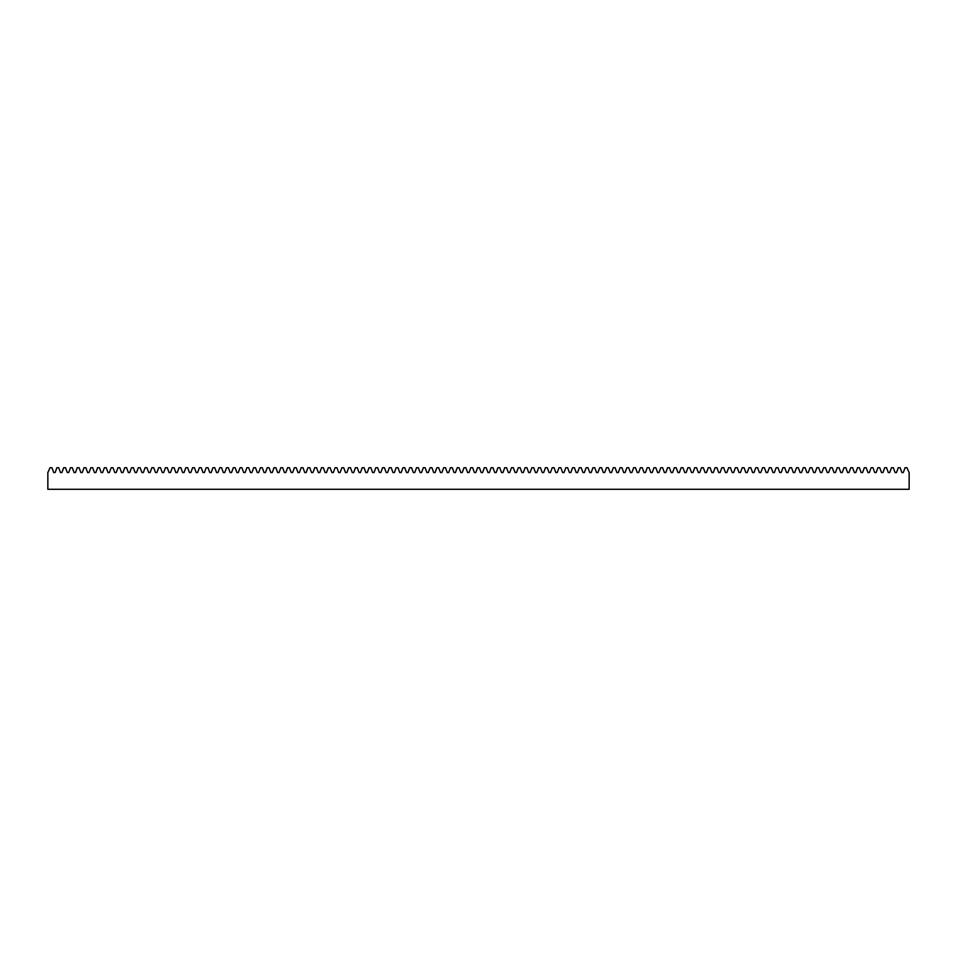 <?xml version="1.0" encoding="UTF-8"?>
<svg xmlns="http://www.w3.org/2000/svg" width="957" height="957" viewBox="0 0 957 957"><rect width="100%" height="100%" fill="white"/><g stroke="black" fill="none" stroke-linecap="round" stroke-linejoin="round"><path stroke-width="1.44" d="M906.889 467.698L909.15 472.555L909.15 489.302L47.85 489.302L47.85 472.555L50.111 467.698L51.929 467.698L53.7 472.555L55.135 472.555L56.894 467.698L58.724 467.698L60.482 472.555L61.918 472.555L63.688 467.698L65.507 467.698L67.277 472.555L68.701 472.555L70.471 467.698L72.289 467.698L74.06 472.555L75.483 472.555L77.254 467.698L79.072 467.698L80.843 472.555L82.266 472.555L84.037 467.698L85.855 467.698L87.625 472.555L89.061 472.555L90.819 467.698L92.65 467.698L94.42 472.555L95.844 472.555L97.614 467.698L99.432 467.698L101.203 472.555L102.626 472.555L104.397 467.698L106.215 467.698L107.985 472.555L109.409 472.555L111.179 467.698L112.998 467.698L114.768 472.555L116.192 472.555L117.962 467.698L119.792 467.698L121.551 472.555L122.986 472.555L124.757 467.698L126.575 467.698L128.346 472.555L129.769 472.555L131.54 467.698L133.358 467.698L135.128 472.555L136.552 472.555L138.322 467.698L140.141 467.698L141.911 472.555L143.335 472.555L145.105 467.698L146.923 467.698L148.694 472.555L150.129 472.555L151.888 467.698L153.718 467.698L155.477 472.555L156.912 472.555L158.683 467.698L160.501 467.698L162.271 472.555L163.695 472.555L165.465 467.698L167.284 467.698L169.054 472.555L170.478 472.555L172.248 467.698L174.066 467.698L175.837 472.555L177.26 472.555L179.031 467.698L180.849 467.698L182.62 472.555L184.055 472.555L185.825 467.698L187.644 467.698L189.414 472.555L190.838 472.555L192.608 467.698L194.427 467.698L196.197 472.555L197.62 472.555L199.391 467.698L201.209 467.698L202.98 472.555L204.403 472.555L206.174 467.698L207.992 467.698L209.762 472.555L211.198 472.555L212.956 467.698L214.787 467.698L216.545 472.555L217.981 472.555L219.751 467.698L221.569 467.698L223.34 472.555L224.763 472.555L226.534 467.698L228.352 467.698L230.123 472.555L231.546 472.555L233.317 467.698L235.135 467.698L236.905 472.555L238.329 472.555L240.099 467.698L241.918 467.698L243.688 472.555L245.124 472.555L246.882 467.698L248.712 467.698L250.483 472.555L251.906 472.555L253.677 467.698L255.495 467.698L257.266 472.555L258.689 472.555L260.46 467.698L262.278 467.698L264.048 472.555L265.472 472.555L267.242 467.698L269.061 467.698L270.831 472.555L272.267 472.555L274.025 467.698L275.855 467.698L277.614 472.555L279.049 472.555L280.82 467.698L282.638 467.698L284.408 472.555L285.832 472.555L287.602 467.698L289.421 467.698L291.191 472.555L292.615 472.555L294.385 467.698L296.203 467.698L297.974 472.555L299.397 472.555L301.168 467.698L302.986 467.698L304.757 472.555L306.192 472.555L307.951 467.698L309.781 467.698L311.539 472.555L312.975 472.555L314.745 467.698L316.564 467.698L318.334 472.555L319.758 472.555L321.528 467.698L323.346 467.698L325.117 472.555L326.54 472.555L328.311 467.698L330.129 467.698L331.9 472.555L333.323 472.555L335.094 467.698L336.924 467.698L338.682 472.555L340.118 472.555L341.888 467.698L343.707 467.698L345.477 472.555L346.901 472.555L348.671 467.698L350.489 467.698L352.26 472.555L353.683 472.555L355.454 467.698L357.272 467.698L359.042 472.555L360.466 472.555L362.236 467.698L364.055 467.698L365.825 472.555L367.261 472.555L369.019 467.698L370.849 467.698L372.608 472.555L374.043 472.555L375.814 467.698L377.632 467.698L379.403 472.555L380.826 472.555L382.597 467.698L384.415 467.698L386.185 472.555L387.609 472.555L389.379 467.698L391.198 467.698L392.968 472.555L394.392 472.555L396.162 467.698L397.98 467.698L399.751 472.555L401.186 472.555L402.957 467.698L404.775 467.698L406.546 472.555L407.969 472.555L409.74 467.698L411.558 467.698L413.328 472.555L414.752 472.555L416.522 467.698L418.341 467.698L420.111 472.555L421.535 472.555L423.305 467.698L425.123 467.698L426.894 472.555L428.329 472.555L430.088 467.698L431.918 467.698L433.677 472.555L435.112 472.555L436.882 467.698L438.701 467.698L440.471 472.555L441.895 472.555L443.665 467.698L445.483 467.698L447.254 472.555L448.677 472.555L450.448 467.698L452.266 467.698L454.037 472.555L455.46 472.555L457.231 467.698L459.049 467.698L460.819 472.555L462.255 472.555L464.013 467.698L465.844 467.698L467.614 472.555L469.038 472.555L470.808 467.698L472.626 467.698L474.397 472.555L475.82 472.555L477.591 467.698L479.409 467.698L481.18 472.555L482.603 472.555L484.374 467.698L486.192 467.698L487.962 472.555L489.386 472.555L491.156 467.698L492.987 467.698L494.745 472.555L496.181 472.555L497.951 467.698L499.769 467.698L501.54 472.555L502.963 472.555L504.734 467.698L506.552 467.698L508.323 472.555L509.746 472.555L511.517 467.698L513.335 467.698L515.105 472.555L516.529 472.555L518.299 467.698L520.118 467.698L521.888 472.555L523.323 472.555L525.082 467.698L526.912 467.698L528.671 472.555L530.106 472.555L531.877 467.698L533.695 467.698L535.465 472.555L536.889 472.555L538.659 467.698L540.478 467.698L542.248 472.555L543.672 472.555L545.442 467.698L547.26 467.698L549.031 472.555L550.454 472.555L552.225 467.698L554.043 467.698L555.814 472.555L557.249 472.555L559.02 467.698L560.838 467.698L562.608 472.555L564.032 472.555L565.802 467.698L567.621 467.698L569.391 472.555L570.815 472.555L572.585 467.698L574.403 467.698L576.174 472.555L577.597 472.555L579.368 467.698L581.186 467.698L582.957 472.555L584.392 472.555L586.151 467.698L587.981 467.698L589.739 472.555L591.175 472.555L592.945 467.698L594.764 467.698L596.534 472.555L597.958 472.555L599.728 467.698L601.546 467.698L603.317 472.555L604.74 472.555L606.511 467.698L608.329 467.698L610.099 472.555L611.523 472.555L613.293 467.698L615.112 467.698L616.882 472.555L618.318 472.555L620.076 467.698L621.906 467.698L623.677 472.555L625.1 472.555L626.871 467.698L628.689 467.698L630.46 472.555L631.883 472.555L633.654 467.698L635.472 467.698L637.242 472.555L638.666 472.555L640.436 467.698L642.255 467.698L644.025 472.555L645.461 472.555L647.219 467.698L649.049 467.698L650.808 472.555L652.243 472.555L654.014 467.698L655.832 467.698L657.603 472.555L659.026 472.555L660.797 467.698L662.615 467.698L664.385 472.555L665.809 472.555L667.579 467.698L669.398 467.698L671.168 472.555L672.592 472.555L674.362 467.698L676.18 467.698L677.951 472.555L679.386 472.555L681.145 467.698L682.975 467.698L684.734 472.555L686.169 472.555L687.939 467.698L689.758 467.698L691.528 472.555L692.952 472.555L694.722 467.698L696.54 467.698L698.311 472.555L699.734 472.555L701.505 467.698L703.323 467.698L705.094 472.555L706.517 472.555L708.288 467.698L710.118 467.698L711.876 472.555L713.312 472.555L715.082 467.698L716.901 467.698L718.671 472.555L720.095 472.555L721.865 467.698L723.683 467.698L725.454 472.555L726.877 472.555L728.648 467.698L730.466 467.698L732.237 472.555L733.66 472.555L735.431 467.698L737.249 467.698L739.019 472.555L740.455 472.555L742.213 467.698L744.044 467.698L745.802 472.555L747.238 472.555L749.008 467.698L750.826 467.698L752.597 472.555L754.02 472.555L755.791 467.698L757.609 467.698L759.38 472.555L760.803 472.555L762.573 467.698L764.392 467.698L766.162 472.555L767.586 472.555L769.356 467.698L771.175 467.698L772.945 472.555L774.38 472.555L776.151 467.698L777.969 467.698L779.74 472.555L781.163 472.555L782.934 467.698L784.752 467.698L786.522 472.555L787.946 472.555L789.716 467.698L791.535 467.698L793.305 472.555L794.729 472.555L796.499 467.698L798.317 467.698L800.088 472.555L801.523 472.555L803.282 467.698L805.112 467.698L806.871 472.555L808.306 472.555L810.077 467.698L811.895 467.698L813.665 472.555L815.089 472.555L816.859 467.698L818.678 467.698L820.448 472.555L821.872 472.555L823.642 467.698L825.46 467.698L827.231 472.555L828.654 472.555L830.425 467.698L832.243 467.698L834.014 472.555L835.449 472.555L837.208 467.698L839.038 467.698L840.808 472.555L842.232 472.555L844.002 467.698L845.821 467.698L847.591 472.555L849.015 472.555L850.785 467.698L852.603 467.698L854.374 472.555L855.797 472.555L857.568 467.698L859.386 467.698L861.156 472.555L862.58 472.555L864.35 467.698L866.181 467.698L867.939 472.555L869.375 472.555L871.145 467.698L872.963 467.698L874.734 472.555L876.157 472.555L877.928 467.698L879.746 467.698L881.517 472.555L882.94 472.555L884.711 467.698L886.529 467.698L888.299 472.555L889.723 472.555L891.493 467.698L893.312 467.698L895.082 472.555L896.518 472.555L898.276 467.698L900.106 467.698L901.865 472.555L903.3 472.555L905.071 467.698L906.889 467.698"/></g></svg>

